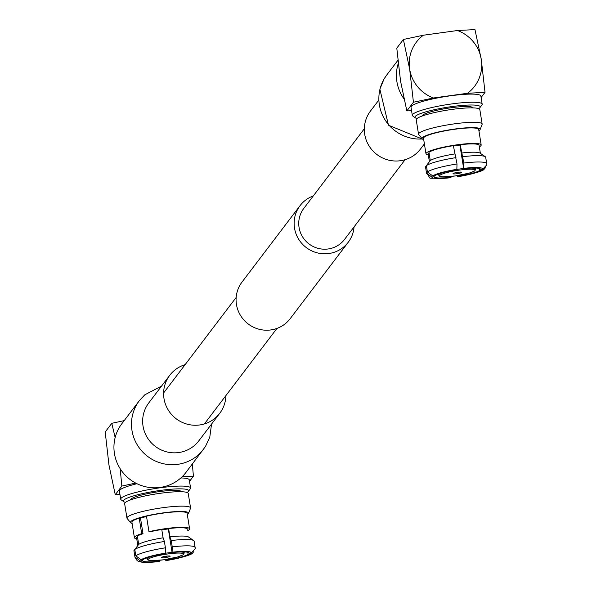 <?xml version="1.0" encoding="UTF-8"?>
<svg xmlns="http://www.w3.org/2000/svg" width="592" height="592" viewBox="0 0 592 592"><rect width="100%" height="100%" fill="white"/><g stroke="black" fill="none" stroke-linecap="round" stroke-linejoin="round"><path stroke-width="0.89" d="M313.301 195.915A30.251 29.6 37.2 0 0 300.048 205.661A30.251 29.6 37.2 0 0 294.498 228.053A30.251 29.6 37.2 0 0 316.994 252.791A30.251 29.6 37.2 0 0 348.229 242.261A30.251 29.6 37.2 0 0 354.06 226.884M300.048 205.661L242.002 282.081A30.251 29.6 37.2 0 0 236.452 304.473A30.251 29.6 37.2 0 0 258.941 329.204A30.251 29.6 37.2 0 0 290.176 318.681L348.229 242.261M364.332 128.738L303.755 208.48A25.597 25.049 37.2 0 0 299.056 227.424A25.597 25.049 37.2 0 0 318.089 248.351A25.597 25.049 37.2 0 0 344.522 239.449L405.098 159.699M424.397 143.886L420.475 149.043A31.398 30.717 -142.8 0 1 400.392 160.728A31.398 30.717 -142.8 0 1 368.838 145.551A31.398 30.717 -142.8 0 1 370.474 111.059L378.68 100.263M403.944 98.79A40.263 39.398 -142.8 0 1 398.238 63.566M139.409 400.584A40.263 39.398 37.2 0 0 139.364 400.643L121.819 423.746A40.263 39.398 37.2 0 0 119.717 467.969A40.263 39.398 37.2 0 0 160.173 487.438A40.263 39.398 37.2 0 0 185.932 472.453L205.431 446.553L209.775 437.192L211.551 424.079M185.126 364.642A31.398 30.717 37.2 0 0 169.749 375.298A31.398 30.717 37.2 0 0 168.113 409.79A31.398 30.717 37.2 0 0 199.667 424.967A31.398 30.717 37.2 0 0 219.75 413.283A31.398 30.717 37.2 0 0 225.892 395.611M415.421 117.882L412.794 116.025A35.379 5.091 -9.1 0 1 412.306 115.351L411.003 107.219A35.379 5.091 -9.1 0 1 450.349 95.815A35.379 5.091 -9.1 0 1 480.867 96.03L482.169 104.155A35.379 5.091 -9.1 0 1 481.91 104.947L479.994 107.537A33.048 4.758 170.9 0 0 451.726 106.604A33.048 4.758 170.9 0 0 415.421 117.882A33.048 4.758 170.9 0 0 417.027 118.511M412.306 115.351A35.379 5.091 -9.1 0 1 451.652 103.948A35.379 5.091 -9.1 0 1 482.169 104.155M479.328 146.831A27.95 4.026 170.9 0 0 481.185 144.973L478.699 129.448A27.95 4.026 170.9 0 0 454.582 129.278A27.95 4.026 170.9 0 0 423.502 138.284L425.988 153.816A27.95 4.026 170.9 0 0 428.327 155M481.185 144.973A27.95 4.026 170.9 0 0 457.076 144.803A27.95 4.026 170.9 0 0 425.988 153.816M478.906 130.751A29.415 4.233 170.9 0 0 480.097 129.581A29.415 4.233 170.9 0 0 454.767 129.034A29.415 4.233 170.9 0 0 422.214 138.854A29.415 4.233 170.9 0 0 423.709 139.586M480.097 129.581L482.095 124.453A32.212 4.64 170.9 0 0 482.147 124.054A32.212 4.64 170.9 0 0 454.36 123.854A32.212 4.64 170.9 0 0 418.537 134.243A32.212 4.64 170.9 0 0 418.714 134.606L422.214 138.854M482.147 124.054L479.831 109.609A32.212 4.64 170.9 0 0 452.044 109.416A32.212 4.64 170.9 0 0 416.228 119.799L418.537 134.243M473.119 107.885A25.856 3.722 170.9 0 0 450.823 107.781A25.856 3.722 170.9 0 0 422.066 116.062M426.61 173.493A30.481 4.388 -9.1 0 1 426.543 173.293A30.481 4.388 -9.1 0 1 426.536 173.138L431.857 177.052L434.165 176.734L434.003 175.728L434.165 176.734A23.502 3.382 170.9 0 0 451.052 177.304L450.919 176.475M457.002 163.969L456.846 169.675A23.502 3.382 170.9 0 0 435.031 175.587L432.73 175.905L427.409 171.991A30.481 4.388 -9.1 0 1 457.002 163.969L453.361 145.669A25.826 3.722 170.9 0 0 428.948 152.285L430.28 160.573L426.395 165.656L427.409 171.991M463.691 168.727L463.839 163.029A30.481 4.388 -9.1 0 1 486.742 163.651A30.481 4.388 -9.1 0 1 486.75 163.806L486.779 164.865L482.88 168.986L480.578 169.305A23.502 3.382 170.9 0 0 463.691 168.727L459.903 145.107A23.502 3.382 170.9 0 0 456.521 145.536A23.502 3.382 170.9 0 0 453.413 145.995M478.669 108.639A33.048 4.758 170.9 0 0 479.994 107.537M455.011 172.849A3.493 0.503 170.9 0 0 456.787 172.686A3.493 0.503 170.9 0 0 459.562 172.117M456.817 173.745A4.418 0.636 -9.1 0 1 453.035 173.619A4.418 0.636 -9.1 0 1 457.919 172.294A4.418 0.636 -9.1 0 1 461.671 172.235A4.418 0.636 -9.1 0 1 456.817 173.745M459.903 145.107L460.199 144.722L463.839 163.029M426.536 173.138L425.522 166.803L426.395 165.664A30.481 4.388 170.9 0 1 455.981 157.635M428.083 153.432A25.826 3.722 170.9 0 0 428.083 153.483L429.407 161.72L428.083 153.432L429.111 153.284M456.891 175.713L457.505 176.808L457.89 176.364A23.502 3.382 170.9 0 0 479.705 170.452L479.394 168.483M457.764 175.58L457.89 176.364M451.052 177.304L450.564 177.718M486.698 163.503L485.729 157.465A30.481 4.388 170.9 0 0 485.729 157.309A30.481 4.388 170.9 0 0 485.285 156.717A30.481 4.388 170.9 0 0 462.826 156.688M479.091 145.314L480.371 153.328L479.091 145.366A25.826 3.722 170.9 0 0 479.091 145.314A25.826 3.722 170.9 0 0 460.199 144.722M479.705 170.452L484.093 169.282L485.41 167.773M454.686 153.957A25.826 3.722 170.9 0 0 430.28 160.573M485.285 156.717L480.045 153.106A25.826 3.722 170.9 0 0 461.523 153.017M474.969 29.6L457.505 30.518A36.534 35.749 -142.8 0 1 481.259 59.311L474.969 29.6M485.018 92.352L481.259 59.311A36.534 35.749 37.2 0 1 467.562 93.27L485.018 92.352L481.104 97.51M409.671 69.19L413.431 102.231L433.425 97.983A36.534 35.749 -142.8 0 1 409.671 69.19A36.534 35.749 -142.8 0 1 423.369 35.224L403.381 39.479L409.671 69.19M411.558 110.711L406.852 110.896L400.555 81.185L396.795 48.137L403.381 39.479M423.369 35.224L457.505 30.518M433.425 97.983L467.562 93.27M406.852 110.896L413.431 102.231M187.079 492.485A33.048 4.758 170.9 0 0 188.404 491.39A33.048 4.758 170.9 0 0 160.136 490.45A33.048 4.758 170.9 0 0 123.832 501.735L121.205 499.87A35.379 5.091 -9.1 0 1 120.716 499.197L119.414 491.071A35.379 5.091 -9.1 0 1 136.974 483.723M120.716 499.197A35.379 5.091 -9.1 0 1 160.062 487.793A35.379 5.091 -9.1 0 1 190.58 488.008A35.379 5.091 -9.1 0 1 190.321 488.8L188.404 491.39M139.209 518.133L141.695 533.666L143.005 533.71L140.511 518.178L139.209 518.133A27.95 4.026 170.9 0 0 131.912 522.137L134.399 537.669A27.95 4.026 170.9 0 0 136.737 538.853M141.695 533.666A27.95 4.026 170.9 0 0 134.399 537.669M187.738 530.684A27.95 4.026 170.9 0 0 189.595 528.826L187.109 513.294A27.95 4.026 170.9 0 0 162.992 513.123A27.95 4.026 170.9 0 0 146.483 516.165L148.969 531.697L150.272 531.742A25.826 3.722 170.9 0 1 161.771 529.514L163.096 537.81A25.826 3.722 170.9 0 0 138.691 544.425L134.798 549.502L135.82 555.844A30.481 4.388 -9.1 0 1 165.412 547.822L164.391 541.48L163.096 537.81M189.595 528.826A27.95 4.026 170.9 0 0 165.479 528.656A27.95 4.026 170.9 0 0 148.969 531.697M187.316 514.596A29.415 4.233 170.9 0 0 188.508 513.434A29.415 4.233 170.9 0 0 163.177 512.887A29.415 4.233 170.9 0 0 130.625 522.706A29.415 4.233 170.9 0 0 132.12 523.439M188.508 513.434L190.506 508.306A32.212 4.64 170.9 0 0 190.557 507.899A32.212 4.64 170.9 0 0 162.77 507.707A32.212 4.64 170.9 0 0 126.947 518.089A32.212 4.64 170.9 0 0 127.125 518.459L130.625 522.706M190.557 507.899L188.241 493.462A32.212 4.64 170.9 0 0 160.454 493.269A32.212 4.64 170.9 0 0 124.638 503.651L126.947 518.089M181.529 491.737A25.856 3.722 170.9 0 0 159.233 491.634A25.856 3.722 170.9 0 0 130.477 499.914M172.102 552.58L172.25 546.875A30.481 4.388 -9.1 0 1 195.153 547.504A30.481 4.388 -9.1 0 1 195.16 547.652L195.19 548.717L191.29 552.839L188.989 553.157A23.502 3.382 170.9 0 0 188.989 553.15A23.502 3.382 170.9 0 0 172.102 552.58L168.313 528.959A23.502 3.382 170.9 0 0 164.924 529.389A23.502 3.382 170.9 0 0 161.823 529.847M166.174 559.433L166.3 560.217A23.502 3.382 170.9 0 0 188.115 554.304L187.797 552.336M123.832 501.735A33.048 4.758 170.9 0 0 125.437 502.356M163.422 556.695A3.493 0.503 170.9 0 0 165.198 556.532A3.493 0.503 170.9 0 0 167.965 555.969M166.33 556.147A4.418 0.636 -9.1 0 1 170.082 556.088A4.418 0.636 -9.1 0 1 165.227 557.597A4.418 0.636 -9.1 0 1 161.446 557.472A4.418 0.636 -9.1 0 1 166.33 556.147M165.301 559.566L165.915 560.661L166.3 560.217M135.02 557.346A30.481 4.388 -9.1 0 1 134.954 557.146A30.481 4.388 -9.1 0 1 134.946 556.991L140.267 560.905L142.576 560.587A23.502 3.382 170.9 0 0 159.463 561.157L159.329 560.328M159.463 561.157L158.974 561.564M195.108 547.356L194.139 541.317A30.481 4.388 170.9 0 0 194.139 541.162A30.481 4.388 170.9 0 0 193.695 540.57A30.481 4.388 170.9 0 0 171.236 540.54L172.25 546.875M187.494 529.159L187.501 529.211A25.826 3.722 170.9 0 0 187.494 529.159A25.826 3.722 170.9 0 0 168.609 528.575L169.934 536.863L171.236 540.54M188.115 554.304L192.504 553.135L193.821 551.618M165.412 547.822L165.257 553.527A23.502 3.382 170.9 0 0 143.442 559.44L141.14 559.758L135.82 555.844M168.313 528.959L168.609 528.575M134.946 556.991L133.933 550.649L134.806 549.509M142.413 559.581L142.576 560.587L142.413 559.581M136.486 537.277A25.826 3.722 170.9 0 0 136.493 537.329L137.81 545.565L136.486 537.277L137.522 537.136M143.005 533.71A25.826 3.722 170.9 0 0 137.359 536.13L138.691 544.425M140.511 518.178A25.826 3.722 -9.1 0 1 146.535 516.505M164.391 541.48A30.481 4.388 170.9 0 0 134.798 549.502M193.695 540.57L188.456 536.951A25.826 3.722 170.9 0 0 169.934 536.863M180.834 477.959A35.379 5.091 -9.1 0 1 189.277 479.883L190.58 488.008M119.969 494.557L115.262 494.742L108.965 465.031L105.206 431.99L111.784 423.324L115.151 437.532M124.194 420.616L111.784 423.324M182.173 476.715L193.429 476.205L192.326 464.039M120.191 468.746L121.841 486.084L135.686 483.072M115.262 494.742L121.841 486.084M193.429 476.205L189.514 481.363M422.325 138.972A40.263 39.398 -142.8 0 1 383.942 118A40.263 39.398 -142.8 0 1 386.746 74.992L397.898 60.31M169.749 375.298L148.799 402.878A31.398 30.717 37.2 0 0 147.164 437.37A31.398 30.717 37.2 0 0 178.71 452.547A31.398 30.717 37.2 0 0 198.801 440.862L219.75 413.283M161.549 386.095L144.722 394.857L139.364 400.643A40.263 39.398 37.2 0 0 137.263 444.873A40.263 39.398 37.2 0 0 177.726 464.335A40.263 39.398 37.2 0 0 203.485 449.35M457.068 169.386A18.848 2.716 -9.1 0 1 459.577 169.016A18.848 2.716 -9.1 0 1 463.654 168.52M471.121 168.106A18.848 2.716 -9.1 0 1 475.835 169.127L475.665 168.039M455.137 175.965A17.915 2.583 170.9 0 0 474.925 170.6A17.915 2.583 170.9 0 0 459.607 170.074A17.915 2.583 170.9 0 0 439.812 175.439A17.915 2.583 170.9 0 0 455.137 175.965M475.835 169.127L474.747 170.94L469.101 173.153L455.115 175.972L442.69 176.808L439.582 176.238L438.613 175.091A18.848 2.716 -9.1 0 1 442.772 172.642M457.601 176.749A25.826 3.722 170.9 0 0 482.006 170.133M431.857 177.052A25.826 3.722 170.9 0 0 450.756 177.696M457.142 169.29A25.826 3.722 170.9 0 0 432.73 175.905M482.88 168.986A25.826 3.722 170.9 0 0 463.98 168.343M146.846 557.856L147.023 558.944A18.848 2.716 -9.1 0 1 151.182 556.495M165.479 553.239A18.848 2.716 -9.1 0 1 167.987 552.861A18.848 2.716 -9.1 0 1 172.065 552.373M168.017 553.927A17.915 2.583 170.9 0 0 148.222 559.292A17.915 2.583 170.9 0 0 163.547 559.81A17.915 2.583 170.9 0 0 183.335 554.445A17.915 2.583 170.9 0 0 168.017 553.927M179.531 551.951A18.848 2.716 -9.1 0 1 184.245 552.98L184.068 551.892M165.553 553.143A25.826 3.722 170.9 0 0 141.14 559.758M191.29 552.839A25.826 3.722 170.9 0 0 172.39 552.195M166.004 560.602A25.826 3.722 170.9 0 0 190.417 553.986M140.267 560.905A25.826 3.722 170.9 0 0 159.167 561.542M236.164 297.458L163.607 392.97M276.93 328.427L204.373 423.939M422.703 139.224L388.478 125.208L379.864 89.207L384.067 78.98L386.724 75.014M438.613 175.091L438.443 174.004M457.505 176.816C474.118 173.582 482.983 171.073 484.101 169.29M425.53 166.951L426.543 173.293C433.24 180.131 421.896 178.059 450.66 177.755M486.794 164.872L485.729 157.309M147.023 558.944L147.956 560.076L151.182 560.668L163.525 559.825L177.511 557.005L183.157 554.793L184.245 552.98M195.205 548.717L194.139 541.162M165.915 560.661C182.528 557.427 191.394 554.919 192.504 553.143M159.07 561.608L149.584 562.4L142.465 562.296L139.09 561.63L137.152 560.654L134.954 557.146L133.94 550.804"/></g></svg>
